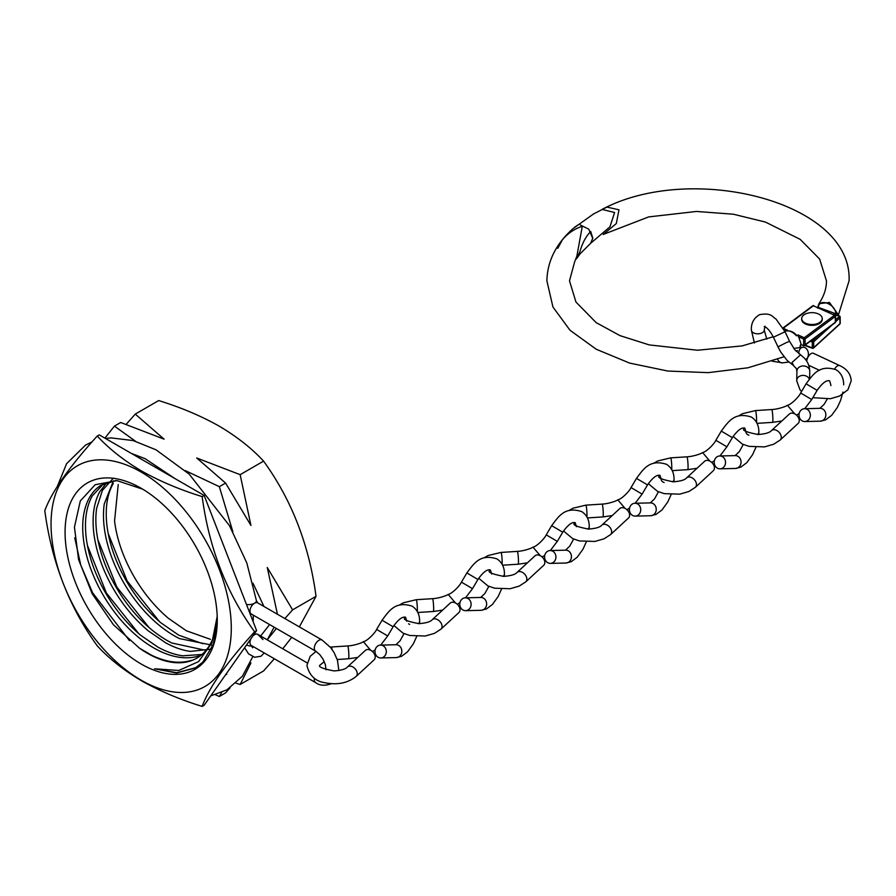 <?xml version="1.0" encoding="UTF-8"?>
<svg xmlns="http://www.w3.org/2000/svg" width="896" height="896" viewBox="0 0 896 896"><rect width="100%" height="100%" fill="white"/><g stroke="black" fill="none" stroke-linecap="round" stroke-linejoin="round"><path stroke-width="1.34" d="M135.453 441.213L114.43 426.115L120.691 422.498L164.102 439.163L135.24 414.098L158.682 400.568C181.093 407.49 201.275 416.024 219.24 426.171C236.992 436.688 251.765 448.336 263.581 461.138C291.682 499.934 309.165 544.992 316.03 596.322L299.342 626.898M291.76 637.358L282.722 648.771M274.322 658.762L263.581 670.947L240.15 684.477L250.936 662.973L249.379 664.955M253.131 621.645A127.714 73.73 -120 0 0 253.277 615.138M215.398 694.736L219.341 696.494L221.682 692.474M260.613 636.003L269.618 624.579M263.939 606.458L252.941 583.139M232.837 531.686L219.341 486.674L185.349 470.624M210.381 639.307L186.334 630.762L168.269 618.206C154.112 606.11 142.117 591.226 132.283 573.563C122.618 555.811 116.715 538.306 114.554 521.035L118.227 484.512M113.277 483.482C107.117 494.29 105 508.278 106.926 525.448C109.088 542.707 114.99 560.224 124.645 577.965C134.49 595.627 146.485 610.512 160.642 622.619L178.707 635.163L202.754 643.709M213.427 645.411L179.469 638.602L175.952 636.765C162.557 629.272 150.102 618.475 138.589 604.386C126.101 588.818 116.693 571.883 110.365 553.594C104.25 535.315 102.211 518.795 104.238 504.034L113.456 480.794M113.411 478.117L102.435 490.325L96.611 508.446C94.584 523.208 96.622 539.728 102.738 557.995C109.066 576.285 118.474 593.219 130.962 608.798C142.475 622.888 154.93 633.674 168.325 641.166L171.83 643.003L204.21 650.014M211.882 649.018L190.344 651.403C182.336 650.294 174.082 647.416 165.57 642.746L148.254 630.829C134.053 618.878 121.979 604.094 112.034 586.477C102.256 568.781 96.219 551.275 93.901 533.938C91.829 516.712 93.8 502.6 99.814 491.635L106.333 483.19M103.522 483.829L92.176 496.037C86.162 507.013 84.202 521.114 86.274 538.339C88.581 555.677 94.629 573.194 104.395 590.878C114.352 608.496 126.426 623.28 140.627 635.23L157.942 647.147C166.454 651.818 174.709 654.696 182.717 655.805L201.118 654.528M199.002 655.95C187.264 659.557 174.082 657.899 159.466 650.966L155.187 648.749C142.072 641.424 129.842 630.896 118.485 617.187C105.918 601.72 96.398 584.842 89.936 566.552C83.675 548.262 81.491 531.675 83.362 516.802C85.478 502.107 91.258 491.646 100.722 485.419L115.853 480.525M142.722 489.194L117.018 480.626L95.189 484.725L80.304 500.965L74.446 527.117L78.568 559.574L92.198 593.757L113.467 624.814L139.53 648.211A98.829 57.064 -120 0 0 147.381 653.262A98.829 57.064 -120 0 0 196.795 658.157A98.829 57.064 -120 0 0 217.202 616.381M139.53 648.211L151.838 655.368C166.454 662.301 179.637 663.958 191.374 660.363M141.176 488.275A107.621 62.138 -120 0 0 65.072 532.213A107.621 62.138 -120 0 0 141.176 664.014A107.621 62.138 -120 0 0 217.269 620.077A107.621 62.138 -120 0 0 141.176 488.275M141.176 680.21A127.456 73.584 -120 0 0 231.291 628.186A127.456 73.584 -120 0 0 141.176 472.08A127.456 73.584 -120 0 0 51.05 524.115A127.456 73.584 -120 0 0 141.176 680.21M141.59 680.814C159.813 691.051 179.995 699.586 202.16 706.406C208.936 687.747 226.419 662.872 254.61 631.792C226.509 592.995 209.026 547.926 202.16 496.597C179.995 489.776 159.813 481.242 141.59 471.005C124.029 460.622 109.245 448.974 97.25 436.027C69.149 466.995 51.666 491.87 44.8 510.653C51.576 561.758 69.07 606.827 97.25 645.848C109.245 658.784 124.029 670.443 141.59 680.814M217.202 616.459L211.859 643.014L198.565 661.606L178.73 670.488L154.549 668.786L176.59 672.997L195.283 667.957L202.866 662.088L213.349 644.224L217.258 620.256M202.16 706.406L204.165 705.253L256.614 630.627L254.61 631.792M97.25 436.027L99.254 434.874L204.165 495.443L256.614 630.627M202.16 496.597L204.165 495.443M114.43 426.115L104.899 438.133M284.883 618.554L292.6 609.851L316.03 596.322M274.154 627.189L267.254 639.755L276.394 628.488M219.341 696.494L225.59 692.877L230.07 687.859M219.341 486.674L225.59 483.067L250.936 525.437L240.15 474.667L263.581 461.138M292.6 609.851L267.254 567.493L277.446 614.264M240.15 474.667L196.739 458.002L225.59 483.067M135.24 414.098L126.224 424.301M236.029 683.144L240.15 684.477M154.549 668.786L176.758 672.717L195.798 667.654M74.738 537.813L80.752 565.062L92.59 592.805L129.427 640.573M87.394 545.384L106.344 592.928L138.667 633.573M97.843 539.661L116.794 587.014L148.982 627.491M108.158 533.389L127.109 580.933L159.421 621.578M307.126 662.872L257.734 634.346A6.429 3.707 120 0 0 254.52 634.67A6.429 3.707 120 0 0 252.806 636.037M251.026 638.579A6.429 3.707 120 0 0 251.306 645.478L315.638 682.618C319.771 685.709 325.125 686.034 331.699 683.57M246.557 644.93A6.429 4.323 10 0 0 251.81 645.982M783.989 356.787L747.891 367.797L708.232 372.646L667.834 371.045L629.608 363.082L596.243 349.25L570.035 330.277L552.944 307.003L546.885 280.84C547.333 261.162 556.069 243.734 573.093 228.57L593.488 213.987L606.939 207.088L618.99 209.81L616.291 223.586L603.198 234.506M799.792 347.637L801.046 343.851L797.989 334.936L804.283 337.747L834.49 315.224L813.355 305.771L783.227 328.238M795.469 334.555L796.387 335.787A146.283 84.459 0 0 0 797.989 334.936M796.387 335.787C792.949 331.979 789.522 330.389 786.094 331.027L786.262 330.971C790.216 330.49 793.598 331.878 796.421 335.16L796.387 335.787M783.294 328.362L787.573 330.266A133.291 76.955 180 0 1 786.094 331.027M787.573 330.266L785.781 331.061L784.426 330.456M590.755 243.208L592.827 238.224L590.71 231.493C585.962 236.331 582.389 242.995 579.97 251.507L576.352 259.011L580.126 253.792L590.587 243.342L609.952 226.811L614.6 212.498L602.022 209.429C691.163 161.728 852.566 201.533 849.072 280.84L838.253 315.493M805.09 344.814L835.296 322.302L835.296 316.422L805.09 338.946L805.09 344.814L803.656 345.766L803.656 339.046L798.235 336.627M800.856 344.512L801.046 343.851L800.856 344.512L803.656 345.766L805.011 344.982M800.318 345.195A1.03 0.638 -174.1 0 1 800.475 345.587L800.475 345.587A1.03 0.638 -174.1 0 1 800.139 345.99M580.317 224.986L588.773 229.174L592.704 238.325L590.587 243.342M574.538 262.102L576.89 256.054L582.277 226.318C574.549 228.771 567.918 233.251 562.374 239.792L557.782 248.315M574.706 227.158L578.122 224.874M831.902 325.147L813.691 341.779L813.691 347.648L840.056 323.568L839.731 316.042L835.654 315.246L835.923 313.802C835.363 303.778 818.899 297.797 818.339 307.395A1.03 0.638 -173.7 0 1 817.869 306.779L817.869 306.779A1.03 0.638 -173.7 0 1 817.936 306.589L818.955 303.677L829.461 302.49L837.413 313.443L837.357 314.541M840.123 317.52L839.731 316.042L835.52 319.894M818.339 307.395L835.923 313.802L837.413 313.443M801.685 318.584L801.685 319.413A10.282 5.936 0 0 0 808.035 324.89A10.282 5.936 0 0 0 819.235 323.613A10.282 5.936 0 0 0 822.248 319.413L822.248 318.584A10.282 5.936 0 0 0 815.898 313.096A10.282 5.936 0 0 0 804.698 314.384A10.282 5.936 0 0 0 801.685 318.584A10.282 5.936 0 0 0 808.035 324.061A10.282 5.936 0 0 0 819.235 322.773A10.282 5.936 0 0 0 822.248 318.584M800.576 354.794L794.797 349.742L789.6 341.376L786.52 342.507L777.974 346.853L780.73 352.005L787.158 360.472L793.654 365.646L792.019 362.477L800.576 354.794L804.059 357.829C807.442 361.144 809.334 365.501 809.76 370.899A6.429 5.242 -178.8 0 0 803.208 365.938A6.429 5.242 -178.8 0 0 796.936 371.034A6.429 5.242 -178.8 0 0 796.925 371.134M777.974 346.853L773.427 337.21C767.939 326.782 764.064 326.469 764.176 326.581L764.602 326.48M806.702 361.166A6.429 3.304 -64.9 0 1 809.357 355.13A6.429 3.304 -64.9 0 1 813.422 353.304L839.776 365.624A6.429 3.304 -64.9 0 0 834.635 368.973M798.818 353.674A6.429 4.771 -97.5 0 1 801.629 347.592A6.429 4.771 -97.5 0 1 802.771 347.245A6.429 4.771 -97.5 0 1 808.192 352.184A6.429 4.771 -97.5 0 1 805.605 359.621M781.838 420.997L772.587 422.363A6.429 0.571 -93.6 0 0 772.878 419.642A6.429 0.571 -93.6 0 0 772.498 412.978A6.429 0.571 -93.6 0 0 771.77 409.539C778.322 409.226 786.598 406.235 787.405 405.272L794.674 413.84M804.754 408.688L811.72 399.538L800.666 393.008L806.086 383.813C812.974 374.718 819.168 364.224 836.237 369.79C841.232 373.162 843.707 378.179 843.662 384.843M780.181 440.014A6.429 4.446 47.3 0 0 781.267 437.27A6.429 4.446 47.3 0 0 777.538 430.942A6.429 4.446 47.3 0 0 771.456 430.584L789.432 413.974A6.429 4.446 47.3 0 1 795.514 414.333A6.429 4.446 47.3 0 1 799.243 420.661A6.429 4.446 47.3 0 1 798.157 423.416L780.181 440.014L773.696 444.226L764.534 446.891L749.022 446.354L742.325 444.08L733.118 436.386M771.77 409.539L755.485 410.581A6.429 0.571 -93.6 0 1 756.213 414.019A6.429 0.571 -93.6 0 1 756.594 420.672A6.429 0.571 -93.6 0 1 756.538 422.397M807.038 409.293A6.429 5.667 88.7 0 1 810.23 416.438A6.429 5.667 88.7 0 1 804.832 421.546A6.429 5.667 88.7 0 1 802.323 420.941A6.429 5.667 88.7 0 1 799.131 413.795A6.429 5.667 88.7 0 1 804.53 408.699A6.429 5.667 88.7 0 1 807.038 409.293M612.226 515.558L602.974 516.925A6.429 0.571 -93.6 0 0 603.266 514.203A6.429 0.571 -93.6 0 0 602.885 507.55A6.429 0.571 -93.6 0 0 602.157 504.101C608.709 503.787 616.986 500.808 617.792 499.845L625.061 508.402M635.141 503.261L642.107 494.11L631.053 487.57L636.474 478.386C643.362 469.291 649.555 458.797 666.624 464.352C671.619 467.734 674.094 472.752 674.05 479.405L673.971 481.802M610.568 534.587A6.429 4.446 47.3 0 0 611.654 531.832A6.429 4.446 47.3 0 0 607.925 525.515A6.429 4.446 47.3 0 0 601.843 525.146L619.819 508.536A6.429 4.446 47.3 0 1 625.901 508.906A6.429 4.446 47.3 0 1 629.63 515.222A6.429 4.446 47.3 0 1 628.544 517.978L610.568 534.587L604.083 538.787L594.922 541.453L579.41 540.926L572.712 538.642L563.517 530.958M602.157 504.101L585.872 505.142A6.429 0.571 -93.6 0 1 586.6 508.581A6.429 0.571 -93.6 0 1 586.981 515.245A6.429 0.571 -93.6 0 1 586.925 516.958M637.426 503.854A6.429 5.667 88.7 0 1 640.618 511A6.429 5.667 88.7 0 1 635.219 516.107A6.429 5.667 88.7 0 1 632.71 515.514A6.429 5.667 88.7 0 1 629.518 508.368A6.429 5.667 88.7 0 1 634.917 503.261A6.429 5.667 88.7 0 1 637.426 503.854M697.032 468.272L687.781 469.65A6.429 0.571 -93.6 0 0 688.072 466.917A6.429 0.571 -93.6 0 0 687.691 460.264A6.429 0.571 -93.6 0 0 686.963 456.826C693.515 456.501 701.792 453.522 702.598 452.558L709.867 461.115M719.947 455.974L726.914 446.824L715.859 440.283L721.28 431.099C728.168 422.005 734.362 411.51 751.43 417.077C756.426 420.448 758.901 425.466 758.856 432.13L758.778 434.515M695.374 487.301A6.429 4.446 47.3 0 0 696.461 484.546A6.429 4.446 47.3 0 0 692.731 478.229A6.429 4.446 47.3 0 0 686.65 477.87L704.626 461.261A6.429 4.446 47.3 0 1 710.707 461.619A6.429 4.446 47.3 0 1 714.437 467.936A6.429 4.446 47.3 0 1 713.35 470.691L695.374 487.301L688.89 491.501L679.728 494.166L664.216 493.64L657.518 491.355L648.323 483.672M686.963 456.826L670.678 457.856A6.429 0.571 -93.6 0 1 671.406 461.294A6.429 0.571 -93.6 0 1 671.787 467.958A6.429 0.571 -93.6 0 1 671.731 469.672M722.232 456.579A6.429 5.667 88.7 0 1 725.424 463.725A6.429 5.667 88.7 0 1 720.026 468.821A6.429 5.667 88.7 0 1 717.517 468.227A6.429 5.667 88.7 0 1 714.325 461.082A6.429 5.667 88.7 0 1 719.723 455.974A6.429 5.667 88.7 0 1 722.232 456.579M527.419 562.845L518.168 564.211A6.429 0.571 -93.6 0 0 518.459 561.49A6.429 0.571 -93.6 0 0 518.078 554.826A6.429 0.571 -93.6 0 0 517.35 551.387C523.902 551.074 532.179 548.083 532.986 547.12L540.254 555.677M550.334 550.536L557.301 541.386L546.246 534.856L551.667 525.661C558.555 516.566 564.749 506.072 581.818 511.638C586.813 515.01 589.288 520.027 589.243 526.691L589.165 529.088M525.762 581.862A6.429 4.446 47.3 0 0 526.848 579.118A6.429 4.446 47.3 0 0 523.118 572.79A6.429 4.446 47.3 0 0 517.037 572.432L535.013 555.822A6.429 4.446 47.3 0 1 541.094 556.181A6.429 4.446 47.3 0 1 544.824 562.509A6.429 4.446 47.3 0 1 543.738 565.264L525.762 581.862L519.277 586.074L510.115 588.739L494.603 588.202L487.906 585.928L478.71 578.234M517.35 551.387L501.066 552.429A6.429 0.571 -93.6 0 1 501.794 555.867A6.429 0.571 -93.6 0 1 502.174 562.52A6.429 0.571 -93.6 0 1 502.118 564.245M552.619 551.141A6.429 5.667 88.7 0 1 555.811 558.286A6.429 5.667 88.7 0 1 550.413 563.382A6.429 5.667 88.7 0 1 547.904 562.789A6.429 5.667 88.7 0 1 544.712 555.643A6.429 5.667 88.7 0 1 550.11 550.547A6.429 5.667 88.7 0 1 552.619 551.141M442.613 610.12L433.362 611.498A6.429 0.571 -93.6 0 0 433.653 608.765A6.429 0.571 -93.6 0 0 433.272 602.112A6.429 0.571 -93.6 0 0 432.544 598.674C439.096 598.349 447.373 595.37 448.179 594.406L455.448 602.963M465.528 597.822L472.494 588.672L461.44 582.131L466.861 572.947C473.749 563.853 479.942 553.358 497.011 558.925C502.006 562.296 504.482 567.314 504.437 573.978L504.358 576.363M440.955 629.149A6.429 4.446 47.3 0 0 442.042 626.394A6.429 4.446 47.3 0 0 438.312 620.077A6.429 4.446 47.3 0 0 432.23 619.707L450.206 603.109A6.429 4.446 47.3 0 1 456.288 603.467A6.429 4.446 47.3 0 1 460.018 609.784A6.429 4.446 47.3 0 1 458.931 612.539L440.955 629.149L434.47 633.349L425.309 636.014L409.797 635.488L403.099 633.203L393.904 625.52M432.544 598.674L416.259 599.704A6.429 0.571 -93.6 0 1 416.987 603.142A6.429 0.571 -93.6 0 1 417.368 609.806A6.429 0.571 -93.6 0 1 417.312 611.52M467.813 598.427A6.429 5.667 88.7 0 1 471.005 605.573A6.429 5.667 88.7 0 1 465.606 610.669A6.429 5.667 88.7 0 1 463.098 610.075A6.429 5.667 88.7 0 1 459.906 602.93A6.429 5.667 88.7 0 1 465.304 597.822A6.429 5.667 88.7 0 1 467.813 598.427M357.806 657.406L348.555 658.773A6.429 0.571 -93.6 0 0 348.846 656.051A6.429 0.571 -93.6 0 0 348.466 649.398A6.429 0.571 -93.6 0 0 347.738 645.949C354.29 645.635 362.566 642.656 363.373 641.693L370.642 650.25M380.722 645.098L387.688 635.947L376.634 629.418L382.054 620.234C388.942 611.139 395.136 600.645 412.205 606.2C417.2 609.582 419.675 614.6 419.63 621.253L419.552 623.65M356.149 676.435A6.429 4.446 47.3 0 0 357.235 673.68A6.429 4.446 47.3 0 0 353.506 667.363A6.429 4.446 47.3 0 0 347.424 666.994L365.4 650.384A6.429 4.446 47.3 0 1 371.482 650.754A6.429 4.446 47.3 0 1 375.211 657.07A6.429 4.446 47.3 0 1 374.125 659.826L356.149 676.435C347.794 683.099 337.411 685.205 324.99 682.763C315.37 681.318 309.333 675.506 306.902 665.347L310.184 656.342L316.03 651.381M347.738 645.949L331.453 646.99A6.429 0.571 -93.6 0 1 332.058 649.432M383.006 645.702A6.429 5.667 88.7 0 1 386.198 652.848A6.429 5.667 88.7 0 1 380.8 657.955A6.429 5.667 88.7 0 1 378.291 657.362A6.429 5.667 88.7 0 1 375.099 650.205A6.429 5.667 88.7 0 1 380.498 645.109A6.429 5.667 88.7 0 1 383.006 645.702M314.451 678.294A6.429 3.707 120 0 0 315.638 682.618M326.043 669.749L325.326 664.552L322.93 658.974L319.715 654.539L315.638 651.146A6.429 3.707 -60 0 1 314.653 645.994A6.429 3.707 -60 0 1 318.853 640.338A6.429 3.707 -60 0 1 322.067 640.013L257.734 602.874L256.413 600.634A6.429 2.968 -8.3 0 1 254.52 603.198A6.429 3.707 -60 0 1 257.734 602.874M315.638 651.146L251.306 614.006A6.429 3.707 -60 0 1 250.32 608.854A6.429 3.707 -60 0 1 254.52 603.198A6.429 2.968 -8.3 0 1 246.456 604.453M805.09 338.946A1.03 0.594 180 0 1 803.656 339.046L804.283 337.747A1.03 0.661 53.3 0 1 805.09 338.946M812.549 306.253A1.03 0.661 53.3 0 1 813.355 305.771L813.781 305.67A1.03 1.03 0 0 0 812.739 305.794L783.048 327.936M813.982 306.051L834.49 315.224A1.03 0.661 53.3 0 1 835.296 316.422A1.03 0.594 180 0 0 835.52 316.064A1.03 1.03 0 0 0 834.904 315.123L835.117 315.594A1.03 0.594 180 0 1 835.52 316.064L835.52 321.933A1.03 0.594 0 0 0 835.296 321.574M835.106 322.762A1.03 1.03 0 0 0 835.52 321.933A1.03 0.594 0 0 1 835.296 322.302A1.03 0.661 53.3 0 1 835.106 322.762L804.485 345.587M840.213 316.926L840.213 323.254A1.03 1.03 0 0 1 839.877 324.016A1.03 0.706 -132.4 0 0 840.056 323.568A1.03 0.594 0 0 0 840.123 322.997M805.022 345.184L812.28 347.838L812.28 341.958L810.309 341.242M840.056 317.699L835.52 321.843M811.698 340.211L812.829 340.614L820.277 333.805M835.654 315.246L833.168 314.339M812.829 348.174A1.03 0.706 -132.4 0 0 813.691 347.648A1.03 0.594 0 0 1 812.28 347.838L812.829 348.174M812.829 340.614L812.28 341.958A1.03 0.594 180 0 0 813.691 341.779A1.03 0.706 -132.4 0 0 812.829 340.614M789.6 341.376L785.053 331.744L773.427 337.21M785.053 331.744L775.902 318.942C772.072 316.725 771.299 312.435 759.472 314.698C753.715 318.181 751.016 323.322 751.386 330.098A6.429 3.707 0 0 0 754.936 333.424A6.429 3.707 0 0 0 761.667 333.066A6.429 3.707 0 0 0 762.731 332.483A6.429 3.707 0 0 0 764.232 330.098L766.83 339.147M772.206 361.211L782.611 362.835A6.429 4.771 -97.5 0 1 777.638 359.285M809.29 379.154A6.429 5.242 -178.8 0 0 802.256 375.435A6.429 5.242 -178.8 0 0 796.723 380.498A6.429 5.242 -178.8 0 0 796.723 380.587M811.72 399.538L817.152 390.354L806.086 383.813M817.152 390.354C825.619 378.269 829.293 381.046 829.64 380.822L830.816 384.843A6.429 3.707 0 0 0 830.928 385.515M804.53 408.699L820.042 408.33A6.429 5.667 88.7 0 1 821.946 408.654A6.429 5.667 88.7 0 1 822.55 408.923A6.429 5.667 88.7 0 1 825.742 416.069A6.429 5.667 88.7 0 1 820.344 421.176L804.832 421.546M642.107 494.11L647.539 484.915L636.474 478.386M647.539 484.915C656.006 472.83 659.68 475.619 660.027 475.384L661.203 479.405A6.429 3.707 0 0 0 663.006 481.992A6.429 3.707 0 0 0 664.126 482.518M634.917 503.261L650.429 502.891A6.429 5.667 88.7 0 1 652.333 503.216A6.429 5.667 88.7 0 1 652.938 503.496A6.429 5.667 88.7 0 1 656.13 510.642A6.429 5.667 88.7 0 1 650.731 515.738L635.219 516.107M672.549 481.802A6.429 3.707 0 0 0 674.05 479.405M726.914 446.824L732.346 437.629L721.28 431.099M732.346 437.629C740.813 425.544 744.486 428.333 744.834 428.098L746.01 432.13A6.429 3.707 0 0 0 747.813 434.706A6.429 3.707 0 0 0 748.933 435.243M719.723 455.974L735.235 455.616A6.429 5.667 88.7 0 1 737.139 455.941A6.429 5.667 88.7 0 1 737.744 456.21A6.429 5.667 88.7 0 1 740.936 463.355A6.429 5.667 88.7 0 1 735.538 468.462L720.026 468.821M757.355 434.515A6.429 3.707 0 0 0 758.856 432.13M557.301 541.386L562.733 532.202L551.667 525.661M550.11 550.547L565.622 550.178A6.429 5.667 88.7 0 1 567.526 550.502A6.429 5.667 88.7 0 1 568.131 550.771A6.429 5.667 88.7 0 1 571.323 557.917A6.429 5.667 88.7 0 1 565.925 563.024L550.413 563.382M587.742 529.077A6.429 3.707 0 0 0 589.243 526.691M472.494 588.672L477.926 579.477L466.861 572.947M465.304 597.822L480.816 597.464A6.429 5.667 88.7 0 1 482.72 597.789A6.429 5.667 88.7 0 1 483.325 598.058A6.429 5.667 88.7 0 1 486.517 605.203A6.429 5.667 88.7 0 1 481.118 610.31L465.606 610.669M502.936 576.363A6.429 3.707 0 0 0 504.437 573.978M387.688 635.947L393.12 626.763L382.054 620.234M380.498 645.109L396.01 644.739A6.429 5.667 88.7 0 1 397.914 645.064A6.429 5.667 88.7 0 1 398.518 645.344A6.429 5.667 88.7 0 1 401.722 652.49A6.429 5.667 88.7 0 1 396.312 657.586L380.8 657.955M408.587 623.829A6.429 3.707 0 0 0 409.718 624.366M418.13 623.65A6.429 3.707 0 0 0 419.63 621.253M226.778 674.195L225.456 674.946M251.306 614.006L249.749 612.954M242.01 593.006L218.422 532.202M174.899 478.542L145.096 458.674L131.331 453.387M92.03 441.907L85.59 445.043L66.584 463.691L57.322 486.382M105.37 438.402L111.238 437.909L133.19 440.574L156.027 449.814L189.213 474.152L229.499 525.683L246.814 562.99L256.413 600.634M338.867 670.555L337.445 660.229L334.141 652.691L330.669 647.595L322.067 640.013M257.734 634.346L262.965 639.542M264.219 652.926L261.061 656.219L254.688 657.261L248.629 653.934L244.574 647.763M251.306 645.478L252.638 647.786L253.098 646.509M252.795 656.69L242.424 676.211L226.912 689.842L210.75 695.878M240.016 654.237L224.907 675.741M785.77 331.061L784.93 331.486M773.214 336.762L742.123 345.901L697.469 350.246L649.264 344.915L619.965 335.619L596.154 322.605L575.949 302.042L569.498 280.84L574.582 262.002M796.074 351.198L797.429 350.493M800.901 344.445L799.982 347.603M817.622 308.168L818.955 303.677C824.018 295.982 826.526 288.366 826.459 280.84L819.627 259.034L800.15 239.333L765.363 222.04L733.286 214.2L696.461 211.456L648.682 216.91L603.422 234.371M839.877 324.016L813.523 348.085A1.03 1.03 0 0 1 812.47 348.298L804.664 345.453M839.776 365.624C846.966 368.995 850.774 374.046 851.2 380.789L847.907 389.794L839.53 396.054L830.379 398.731L812.818 397.69M801.55 391.496L799.926 389.682L796.723 380.789L796.936 371.034M751.386 330.098L754.398 343M793.285 365.366C797.53 370.003 795.939 367.259 796.947 371.482M793.766 348.421L802.771 347.245M782.611 362.835L788.771 362.029M764.96 326.234L764.232 330.098M809.614 378.75L809.771 371.314M819.526 370.339L808.786 365.322M744.251 427.952L743.781 428.938C742.358 430.528 747.152 432.387 758.15 434.526C765.397 433.944 769.843 432.634 771.456 430.584M830.816 384.843L830.805 385.549M827.21 399.101L824.118 404.354L819.907 408.33M796.533 415.15L799.198 413.459M842.946 392.056L840.571 400.49L837.39 407.389L831.589 415.408L825.619 419.854L820.344 421.176M757.03 423.349L772.587 422.363M738.416 416.024L742.594 413.661L755.485 410.581M787.595 405.194C790.698 404.869 798.818 397.152 800.666 393.008M574.638 522.514L574.168 523.499C572.746 525.09 577.539 526.96 588.538 529.088C595.795 528.506 600.23 527.195 601.843 525.146M658.437 491.781L654.506 498.926L650.306 502.902M626.92 509.712L629.586 508.021M671.126 494.592L667.778 501.95L661.976 509.97L656.006 514.427L650.731 515.738M587.418 517.922L602.974 516.925M568.803 510.597L572.981 508.222L585.872 505.142M617.982 499.755C621.085 499.43 629.205 491.725 631.053 487.57M659.445 475.227L658.974 476.213C657.552 477.814 662.346 479.674 673.344 481.813C680.602 481.23 685.037 479.909 686.65 477.87M743.243 444.494L739.312 451.64L735.101 455.616M711.726 462.426L714.392 460.734M755.933 447.317L752.584 454.664L746.782 462.683L740.813 467.141L735.538 468.462M672.224 470.635L687.781 469.65M653.61 463.31L657.787 460.947L670.678 457.856M702.789 452.469C705.891 452.144 714.011 444.438 715.859 440.283M489.832 569.789L489.362 570.786C487.939 572.376 492.733 574.235 503.731 576.374C510.989 575.792 515.424 574.482 517.037 572.432M576.397 526.691L575.221 522.67C574.874 522.894 571.2 520.117 562.733 532.202M573.642 539.056L569.699 546.202L565.499 550.178M542.114 556.998L544.779 555.307M586.32 541.878L582.971 549.226L577.17 557.256L571.2 561.702L565.925 563.024M502.611 565.197L518.168 564.211M483.997 557.872L488.174 555.509L501.066 552.429M533.176 547.042C536.278 546.717 544.398 539 546.246 534.856M405.026 617.075L404.555 618.061C403.133 619.651 407.926 621.522 418.925 623.661C426.182 623.078 430.618 621.757 432.23 619.707M491.59 573.978L490.414 569.946C490.067 570.181 486.394 567.392 477.926 579.477M488.835 586.342L484.893 593.488L480.693 597.464M457.307 604.274L459.973 602.582M501.514 589.165L498.165 596.512L492.363 604.531L486.394 608.989L481.118 610.31M417.805 612.483L433.362 611.498M399.19 605.158L403.368 602.784L416.259 599.704M448.37 594.317C451.472 593.992 459.592 586.286 461.44 582.131M324.262 661.606L319.749 665.347C318.326 666.938 323.12 668.808 334.118 670.936C341.376 670.354 345.811 669.043 347.424 666.994M406.784 621.253L405.608 617.232C405.261 617.467 401.587 614.678 393.12 626.763M404.029 633.629L400.086 640.774L395.886 644.75M372.501 651.56L375.166 649.869M416.707 636.44L413.358 643.798L407.557 651.818L401.587 656.275L396.312 657.586M337.21 659.501L348.555 658.773M330.254 647.08L331.453 646.99M363.563 641.603C366.666 641.278 374.786 633.562 376.634 629.418"/></g></svg>
